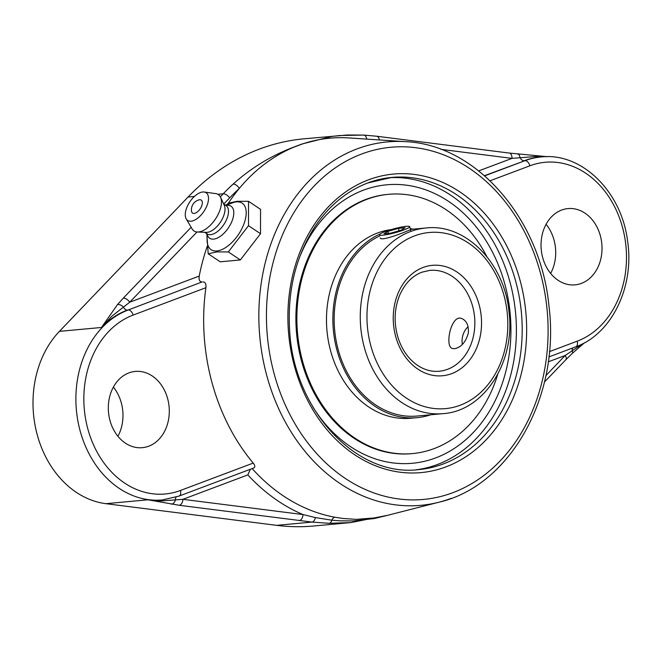 <?xml version="1.0" encoding="UTF-8"?>
<svg xmlns="http://www.w3.org/2000/svg" width="661" height="661" viewBox="0 0 661 661"><rect width="100%" height="100%" fill="white"/><g stroke="black" fill="none" stroke-linecap="round" stroke-linejoin="round"><path stroke-width="0.99" d="M405.639 141.661A182.486 144.966 84.7 0 0 357.039 148.907A182.486 144.966 84.7 0 0 264.747 367.516A182.486 144.966 84.7 0 0 438.921 502.22C510.457 485.876 560.462 395.609 548.961 306.035C540.731 219.08 476.531 144.668 405.639 141.661L348.983 137.934A191.475 152.113 84.7 0 0 302.474 143.941L293.55 147.304A191.475 152.113 84.7 0 0 239.332 188.402A191.475 152.113 84.7 0 0 228.384 203.183L226.302 205.075M207.116 246.66A191.475 152.113 84.7 0 0 199.234 276.058C198.655 279.743 199.572 281.718 201.985 281.983L128.234 309.976A97.266 77.271 84.7 0 0 80.08 430.675A97.266 77.271 84.7 0 0 162.3 499.956L179.015 496.097A5.676 3.371 69.4 0 0 180.453 490.47A91.598 72.768 -95.3 0 1 87.789 428.749A91.598 72.768 -95.3 0 1 133.125 315.09A5.676 3.371 -110.6 0 0 128.234 309.976L201.985 281.983M133.125 315.09L205.893 287.709C206.298 284.048 205.323 282.09 202.96 281.859M205.893 287.709A190.252 151.138 84.7 0 0 253.213 463.088L180.453 490.47M179.015 496.097L253.791 467.963C255.295 467.03 255.105 465.402 253.213 463.088M384.76 516.034L376.72 517.753L356.279 519.372L343.1 518.48L334.714 517.199A190.988 151.724 -95.3 0 1 252.147 468.583M440.912 149.353L511.986 158.376L536.377 156.483L546.25 156.682M478.704 170.893L511.986 158.376A5.676 3.396 -82.8 0 0 509.267 153.063L376.679 136.232A5.676 3.396 97.2 0 1 379.323 139.934M299.309 520.521A5.676 3.396 -82.8 0 0 303.011 514.564L182.915 499.319A5.676 3.396 97.2 0 1 179.214 505.277L312.05 522.083L329.203 523.305L350.784 522.587L313.76 525.999A267.688 212.66 84.7 0 1 276.637 525.346L105.917 503.682A97.266 77.271 84.7 0 1 37.19 434.632A97.266 77.271 84.7 0 1 59.424 331.359L188.054 197.044A267.688 212.66 84.7 0 1 303.936 138.818L347.364 135.001L363.393 135.075A5.676 3.421 92.9 0 1 363.69 135.075L363.69 135.075A5.676 3.421 92.9 0 1 366.739 139.099M376.679 136.232L363.69 135.075L339.713 135.513L331.814 136.447L302.102 143.966A5.676 3.792 69.9 0 1 302.474 143.941M239.332 188.402A5.676 2.95 -132.5 0 0 233.126 184.097A267.688 212.66 84.7 0 0 223.22 193.797A5.676 2.834 43.8 0 1 229.631 197.895A262.02 208.149 -95.3 0 1 239.332 188.402M191.161 227.277L123.318 298.111A5.676 2.834 43.8 0 1 129.73 302.209L196.978 231.986M293.55 147.304A5.676 2.917 -111.1 0 0 293.253 147.296C270.894 155.872 250.858 168.142 233.126 184.097M59.424 331.359L101.455 327.476A97.266 77.271 -95.3 0 1 127.375 310.059A5.676 3.371 69.4 0 1 123.202 306.811A5.676 3.437 -140.2 0 0 117.518 304.581L101.455 327.476L111.792 316.255L129.73 302.209L199.234 276.058M302.102 143.966L293.253 147.296M387.272 515.39L374.399 518.521L353.569 520.918L340.275 520.843L331.847 520.199L315.38 517.571L303.011 514.564A196.631 156.211 84.7 0 1 247.834 474.887L250.362 469.252M247.834 474.887L182.915 499.319L161.606 500.922L147.948 499.799L179.214 505.277M350.784 522.587L387.784 515.266M544.441 382.058L565.833 359.724A5.676 2.834 -136.2 0 0 565.172 355.478L545.87 375.63M582.548 343.811L565.172 355.478L548.242 361.848M329.203 523.305A5.676 3.098 -88.6 0 0 331.847 520.199A5.676 3.363 100.4 0 1 334.714 517.199M167.654 398.69A38.297 30.423 -95.3 0 1 142.33 447.679A38.297 30.423 -95.3 0 1 109.957 420.404A38.297 30.423 -95.3 0 1 135.29 371.416A38.297 30.423 -95.3 0 1 167.654 398.69M415.943 469.814A146.717 116.551 84.7 0 0 437.458 464.493A146.717 116.551 84.7 0 0 513.82 299.54A146.717 116.551 84.7 0 0 388.99 177.718M542.681 257.575A38.297 30.423 -95.3 0 1 568.014 208.587A38.297 30.423 -95.3 0 1 600.378 235.861A38.297 30.423 -95.3 0 1 575.053 284.85A38.297 30.423 -95.3 0 1 542.681 257.575M550.638 273.439A38.297 30.423 84.7 0 0 546.102 224.277M117.914 436.268A38.297 30.423 84.7 0 0 113.378 387.106M207 236.192L208.19 253.791L216.841 251.915L228.326 251.932L248.495 225.698L248.519 201.324L237.026 201.308L228.375 203.183M248.519 201.324L260.541 209.33L260.517 233.705L240.356 259.947L220.212 261.806L208.19 253.791M240.356 259.947L228.326 251.932M260.517 233.705L248.495 225.698M226.599 205.108L232.234 202.927A27.969 14.294 123.7 0 1 236.448 201.886A27.969 14.294 123.7 0 1 243.579 224.864A27.969 14.294 123.7 0 1 216.866 250.965A27.969 14.294 123.7 0 1 207.116 240.629L206.959 234.581M201.605 206.166A7.8 3.983 123.7 0 1 195.78 212.958A7.8 3.983 123.7 0 1 191.475 211.016A10.328 10.328 0 0 1 198.887 199.895A7.8 3.983 123.7 0 1 201.605 206.166M225.104 204.943L228.582 205.331A19.26 9.849 123.7 0 1 231.515 222.278A19.26 9.849 123.7 0 1 213.602 239.125A19.26 9.849 123.7 0 1 207.934 236.332L206.232 233.275M223.666 203.985L226.045 205.563A17.021 8.7 123.7 0 1 225.541 221.708A17.021 8.7 123.7 0 1 210.644 234.663A17.021 8.7 123.7 0 1 207.166 233.895L204.794 232.317M204.15 192.021L215.709 193.607A21.887 11.187 123.7 0 1 220.518 197.234L224.294 205.323A17.021 8.7 123.7 0 1 220.782 221.6A17.021 8.7 123.7 0 1 207.166 232.35A17.021 8.7 123.7 0 1 206.273 232.375L197.35 232.011A21.887 11.187 123.7 0 1 192.153 228.97L186.228 218.915A16.649 8.51 123.7 0 1 189.145 202.927A16.649 8.51 123.7 0 1 202.72 191.996A16.649 8.51 123.7 0 1 204.15 192.021A16.649 8.51 123.7 0 1 206.496 206.761A16.649 8.51 123.7 0 1 191.062 221.204A16.649 8.51 123.7 0 1 186.228 218.915M220.518 197.234A21.887 11.187 123.7 0 1 216.015 218.155A21.887 11.187 123.7 0 1 198.507 231.978A21.887 11.187 123.7 0 1 197.35 232.011M468.335 333.161C465.675 342.274 461.064 347.455 454.495 348.686L452.512 348.521C444.349 347.075 451.025 314.272 461.485 318.445C466.575 320.502 468.864 325.402 468.335 333.161M410.539 229.706L404.656 232.102C395.732 235.721 380.48 240.959 380.24 237.877M312.529 406.408A139.826 111.081 84.7 0 0 466.782 438.83A139.826 111.081 84.7 0 0 444.655 198.895A139.826 111.081 84.7 0 0 363.451 190.17A139.826 111.081 84.7 0 0 298.929 258.98M389.081 234.168A15.69 2.033 164.9 0 1 379.422 234.845A15.69 2.033 164.9 0 1 400.062 227.343A15.69 2.033 164.9 0 1 409.721 226.665A15.69 2.033 164.9 0 1 389.081 234.168M401.252 230.135L390.701 233.159L384.016 233.779L387.883 231.375L398.443 228.351L405.127 227.731L401.252 230.135M398.443 228.351L399.087 230.763M387.883 231.375L388.42 233.374M462.411 344.29L462.427 344.373A12.501 7.23 106.6 0 1 462.411 344.29A12.501 7.23 106.6 0 1 467.451 327.41A12.501 7.23 106.6 0 1 468.145 326.798M379.711 235.927A93.218 74.057 84.7 0 0 374.837 238.489A93.218 74.057 84.7 0 0 337.308 346.24A93.218 74.057 84.7 0 0 416.959 416.042L443.06 413.637C484.29 411.059 515.671 361.484 508.987 311.645C504.533 263.202 465.575 223.22 425.932 227.987A93.218 74.057 84.7 0 0 410.415 231.573A93.218 74.057 84.7 0 0 362.096 337.523A93.218 74.057 84.7 0 0 443.06 413.637M379.976 234.06A94.837 75.337 84.7 0 0 374.25 237.018A94.837 75.337 84.7 0 0 336.069 346.637A94.837 75.337 84.7 0 0 417.108 417.661A94.837 75.337 84.7 0 0 430.774 414.769M413.637 229.127A94.837 75.337 84.7 0 0 410.283 228.747M486.86 256.6A130.176 103.413 84.7 0 0 388.585 194.317L387.602 194.408A130.176 103.413 84.7 0 0 352.701 205.703A130.176 103.413 84.7 0 0 300.292 356.18A130.176 103.413 84.7 0 0 411.53 453.661L412.514 453.578A130.176 103.413 84.7 0 0 447.414 442.275A130.176 103.413 84.7 0 0 497.725 374.357M388.585 194.317A130.176 103.413 84.7 0 0 353.685 205.621A130.176 103.413 84.7 0 0 301.276 356.089A130.176 103.413 84.7 0 0 412.514 453.578M391.172 229.607A94.837 75.337 84.7 0 0 367.863 237.605A94.837 75.337 84.7 0 0 329.682 347.223A94.837 75.337 84.7 0 0 410.721 418.248L417.108 417.661M384.793 516.026L438.921 502.22A182.486 144.966 84.7 0 0 451.314 498.311M361.6 154.03A176.834 140.479 -95.3 0 1 545.49 364.558A176.834 140.479 -95.3 0 1 314.752 451.38A176.834 140.479 -95.3 0 1 361.6 154.03M368.557 179.809A149.907 119.087 84.7 0 0 328.848 431.881A149.907 119.087 84.7 0 0 524.437 358.279A149.907 119.087 84.7 0 0 368.557 179.809M517.522 154.063A5.676 2.735 96 0 1 517.852 154.054A5.676 2.735 96 0 1 519.959 157.516A5.676 3.371 -110.6 0 0 524.132 160.755A97.266 77.271 -95.3 0 1 540.318 157.021L541.177 156.946A97.266 77.271 84.7 0 0 524.991 160.681L484.678 175.851M223.749 204.034L229.631 197.895M217.849 194.293L223.22 193.797L220.32 196.829M123.318 298.111L117.518 304.581M484.48 175.677L524.991 160.681A5.676 3.371 69.4 0 1 529.891 165.795A91.598 72.768 -95.3 0 1 622.555 227.524A91.598 72.768 -95.3 0 1 577.21 341.175L549.415 351.635M276.637 525.346L312.05 522.083A5.676 3.206 -83.1 0 0 315.38 517.571M176.181 497.097A5.676 3.371 -110.6 0 0 175.363 500.137A5.676 3.991 98.7 0 1 171.373 504.186M565.833 359.724L572.252 353.412A5.676 2.181 -132.8 0 0 572.252 353.412L572.252 353.412A5.676 2.181 -132.8 0 0 572.129 350.842A5.676 3.371 -110.6 0 1 572.864 347.901M162.3 499.956L161.441 500.038A97.266 77.271 -95.3 0 1 147.948 499.799L105.917 503.682M548.87 356.932L575.781 346.802A5.676 3.371 -110.6 0 0 577.21 341.175M490.074 180.775L529.891 165.795M367.45 183.047A146.717 116.551 -95.3 0 1 391.866 177.404A146.717 116.551 -95.3 0 1 519.298 297.202A146.717 116.551 -95.3 0 1 443.25 463.964A146.717 116.551 -95.3 0 1 418.834 469.599C356.766 477.581 293.748 410.464 289.642 330.517C287.238 290.997 295.731 256.278 315.132 226.368C329.277 205.464 346.818 190.996 367.756 182.973L391.866 177.404M188.054 197.044L194.384 196.457M447.58 369.317A50.657 40.247 -95.3 0 1 439.152 371.259C431.079 371.961 423.354 369.623 415.976 364.228C407.796 358.022 401.838 349.239 398.112 337.903C393.708 323.171 394.196 309.026 399.558 295.475C404.656 283.759 412.092 276.009 421.858 272.208L429.84 270.366A50.657 40.247 -95.3 0 1 473.846 311.728A50.657 40.247 -95.3 0 1 447.58 369.317M414.546 235.886A88.434 70.248 -95.3 0 1 506.508 341.167A88.434 70.248 -95.3 0 1 391.122 384.586A88.434 70.248 -95.3 0 1 414.546 235.886M423.065 267.465A55.45 44.047 84.7 0 0 408.382 360.699A55.45 44.047 84.7 0 0 480.729 333.475A55.45 44.047 84.7 0 0 423.065 267.465M547.002 156.674L509.267 153.063M584.506 342.778L572.261 353.404M575.781 346.802C611.929 334.069 634.742 286.279 627.529 240.678C621.522 191.657 581.655 152.162 541.177 156.946M410.464 229.417L425.932 227.987M410.985 231.358L409.721 226.665M467.451 327.41L468.128 326.757"/></g></svg>

